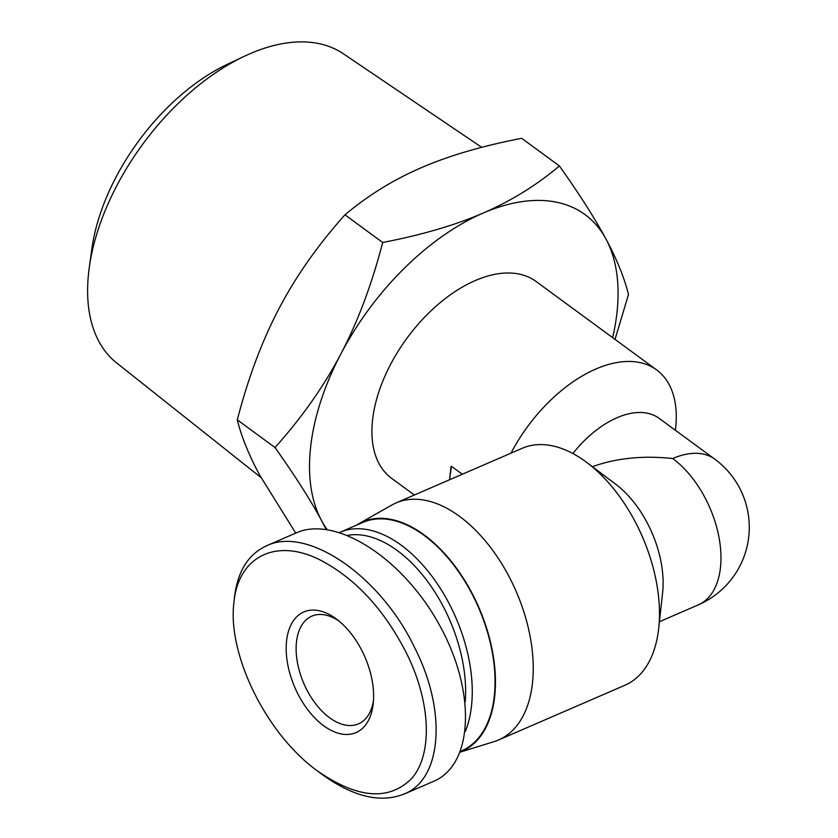 <?xml version="1.0" encoding="UTF-8"?>
<svg xmlns="http://www.w3.org/2000/svg" width="838" height="838" viewBox="0 0 838 838"><rect width="100%" height="100%" fill="white"/><g stroke="black" fill="none" stroke-linecap="round" stroke-linejoin="round"><path stroke-width="1.26" d="M261.016 477.576L116.566 362.854A191.724 110.668 -53.7 0 1 89.247 267.783A191.724 110.668 -53.7 0 1 244.445 56.23A191.724 110.668 -53.7 0 1 343.329 53.747L481.703 147.341M244.445 56.23L227.412 64.285A167.516 96.695 126.3 0 0 91.813 249.116L89.247 267.783M275.011 447.544C302.057 417.303 324.023 386.077 340.898 353.866A204.964 118.305 126.3 0 0 321.603 520.649C310.783 500.485 295.259 476.12 275.011 447.544L237.29 419.859C241.407 436.608 248.907 455.086 259.77 475.282L295.73 533.115M382.683 242.496C421.902 234.912 455.38 225.108 483.097 213.082A204.964 118.305 126.3 0 0 340.898 353.866C357.826 321.687 371.758 284.564 382.683 242.496L344.952 214.821C317.906 245.063 295.95 276.289 279.064 308.499C262.137 340.668 248.216 377.791 237.29 419.859M559.417 165.976C579.655 194.552 595.179 218.928 606 239.081A204.964 118.305 126.3 0 0 483.097 213.082C510.876 201.089 536.31 185.387 559.417 165.976L521.686 138.301C482.468 145.885 448.99 155.69 421.263 167.715C393.493 179.709 368.06 195.411 344.952 214.821M612.641 337.641A204.964 118.305 126.3 0 0 606 239.081C616.873 259.277 624.362 277.755 628.479 294.505L615.019 339.39M326.129 529.354L321.603 520.649A204.964 118.305 126.3 0 0 327.124 529.49M462.283 474.245L451.452 466.305L449.493 479.786M451.033 466.494L449.577 479.745M414.349 495.007L391.587 478.299A122.086 70.465 -53.7 0 1 372.638 419.335A122.086 70.465 -53.7 0 1 439.238 303.44A122.086 70.465 -53.7 0 1 536.016 281.432L656.594 369.883A122.086 70.465 -53.7 0 1 675.627 428.155L675.397 430.271M511.002 453.149A122.086 70.465 -53.7 0 1 656.594 369.883M572.878 453.536A84.523 48.782 -53.7 0 1 659.108 418.319L714.762 459.151A84.523 48.782 -53.7 0 0 672.715 458.522C643.029 455.369 616.265 458.093 592.414 466.693M714.762 459.151A84.523 84.523 0 0 1 698.347 604.858A84.523 49.128 -113.4 0 0 719.245 538.824A84.523 49.128 -113.4 0 0 672.715 458.522M460.313 752.105L494.263 741.557A129.125 75.053 -113.4 0 0 498.673 739.923L624.897 685.264A129.125 75.053 -113.4 0 0 658.616 629.139A129.125 75.053 -113.4 0 0 658.699 628.395L662.607 592.686A84.523 49.128 -113.4 0 0 615.605 484.123L586.893 462.534A129.125 75.053 -113.4 0 0 522.294 448.267L396.06 502.926A129.125 75.053 -113.4 0 0 391.849 505.021L358.559 523.897A125.019 72.665 -113.4 0 0 356.401 525.206M658.699 628.395A129.125 75.053 -113.4 0 0 586.893 462.534M498.673 739.923A129.125 75.053 -113.4 0 0 532.381 683.798A129.125 75.053 -113.4 0 0 491.246 548.366A129.125 75.053 -113.4 0 0 396.06 502.926M460.355 751.99A125.019 72.665 -113.4 0 0 494.619 696.996A125.019 72.665 -113.4 0 0 452.53 562.947A125.019 72.665 -113.4 0 0 358.559 523.897M317.434 770.939L321.97 774.343C352.934 796.708 380.169 803.328 403.686 794.183C442.003 779.769 447.23 711.305 414.716 647.858C380.85 576.251 307.274 525.594 266.526 545.842C248.54 554.044 237.898 570.856 234.598 596.279L233.98 601.914C238.474 556.977 275.524 537.64 319.613 559.7C354.83 577.916 383.636 608.776 406.032 652.289C431.172 702.003 432.89 754.598 411.552 778.628C388.769 801.159 357.397 798.604 317.434 770.939C265.656 733.627 227.192 653.577 233.949 602.25M286.617 640.525A65.741 38.213 -113.4 0 0 323.866 725.886A65.741 38.213 -113.4 0 0 373.224 703.658A65.741 38.213 -113.4 0 0 336.666 619.219A65.741 38.213 -113.4 0 0 286.617 640.525M266.494 545.768L296.338 532.853C335.881 515.119 402.952 558.286 439.363 624.897C476.382 691.256 473.659 764.623 433.571 781.351L403.738 794.267M373.476 700.704A58.691 34.117 66.6 0 1 358.475 723.864A58.691 34.117 66.6 0 1 315.214 703.208A58.691 34.117 66.6 0 1 296.516 641.646A58.691 34.117 66.6 0 1 311.841 616.14A58.691 34.117 66.6 0 1 338.981 621.042M347.843 535.314A119.74 69.596 66.6 0 1 430.03 584.83A119.74 69.596 66.6 0 1 465.237 701.741M465.383 731.312A124.433 72.33 -113.4 0 0 440.945 589.355A124.433 72.33 -113.4 0 0 340.071 532.277A124.433 72.33 -113.4 0 0 339.757 532.413M340.071 532.277L362.854 522.409A124.433 72.33 66.6 0 1 478.676 607.864A124.433 72.33 66.6 0 1 461.738 750.796L460.638 751.277M698.347 604.858L659.433 621.712"/></g></svg>
